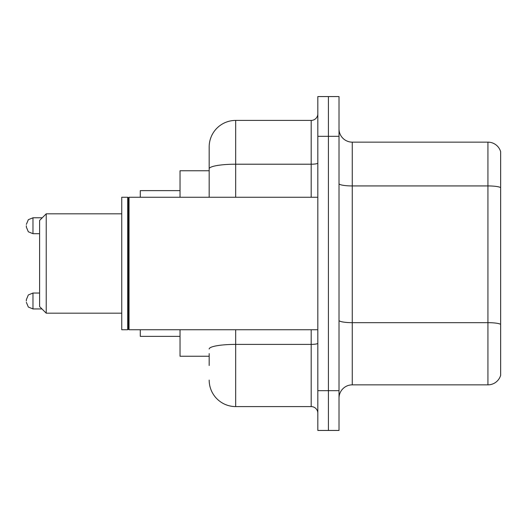 <?xml version="1.0" encoding="UTF-8"?>
<svg xmlns="http://www.w3.org/2000/svg" width="527" height="527" viewBox="0 0 527 527"><rect width="100%" height="100%" fill="white"/><g stroke="black" fill="none" stroke-linecap="round" stroke-linejoin="round"><path stroke-width="0.79" d="M209.179 194.331L209.179 168.811L209.179 170.761L180.036 170.761L180.036 197.256M209.179 356.239L180.036 356.239L180.036 329.744M209.179 365.514L209.179 353.591M317.821 390.685L317.821 430.434L328.42 430.434L328.42 390.685L328.42 430.434L339.019 430.434L339.019 390.685L328.42 390.685L328.42 136.315L328.42 390.685L317.821 390.685L317.821 136.315L328.42 136.315L328.42 96.566L328.42 136.315L339.019 136.315L339.019 390.685M339.019 136.315L339.019 96.566L317.821 96.566L317.821 136.315M235.681 329.744L235.681 406.587L311.193 406.587L311.193 329.744M209.179 197.256L209.179 146.914A26.495 26.495 0 0 1 235.681 120.413L311.193 120.413A6.627 6.627 0 0 0 317.821 113.792M209.179 146.914L209.179 161.486M317.821 413.208A6.627 6.627 0 0 0 311.193 406.587M235.681 406.587A26.495 26.495 0 0 1 209.179 380.086M339.019 398.109A13.247 13.247 0 0 1 352.267 384.855L487.93 384.855L487.93 142.145L352.267 142.145A13.247 13.247 0 0 1 339.019 128.891A13.247 13.247 0 0 0 352.267 142.145L352.267 384.855M500.65 151.684A13.247 13.247 0 0 0 487.93 142.145A13.247 13.247 0 0 1 500.65 151.684L500.65 375.316A13.247 13.247 0 0 1 487.93 384.855M500.65 187.777L500.65 331.865M46.224 313.183L46.224 213.817L39.597 220.444L39.597 306.556L46.224 313.183L121.737 313.183M140.287 329.744L140.287 336.364L180.036 336.364M180.036 190.636L140.287 190.636L140.287 197.256M129.029 329.744L128.364 329.079L128.364 197.921L129.029 197.256L129.029 329.744L317.821 329.744M127.699 329.744L121.737 329.744L121.737 197.256L127.699 197.256L127.699 329.744L128.364 329.079M26.35 300.996L26.35 299.672L26.35 300.996M26.35 225.74L26.35 227.065L26.35 225.74M317.821 343.235A6.627 1.153 0 0 1 311.193 344.388L235.681 344.388A26.495 4.598 180 0 0 209.179 348.993M235.681 120.413L235.681 164.207L311.193 164.207L311.193 120.413M209.179 168.811A26.495 4.598 180 0 1 235.681 164.207L235.681 197.256M311.193 197.256L311.193 164.207A6.627 1.153 0 0 0 317.821 163.054M500.65 187.592A13.247 2.299 180 0 0 487.93 185.932L352.267 185.932A13.247 2.299 -0 0 1 339.019 183.633M500.65 324.316A13.247 2.299 180 0 0 487.93 322.662L352.267 322.662A13.247 2.299 0 0 1 339.019 320.357M26.35 299.672L28.326 294.949L32.977 293.045L28.326 294.949L26.35 299.672L28.326 294.949L32.977 293.045L28.326 294.949L26.35 299.672L28.326 294.949L32.977 293.045L28.326 294.949L26.35 299.672L28.326 294.949L32.977 293.045L28.326 294.949L26.35 299.672L28.326 294.949L32.977 293.045L28.326 294.949L26.35 299.672L28.326 294.949L32.977 293.045L28.326 294.949L26.35 299.672L28.326 294.949L32.977 293.045L32.977 308.941L28.326 307.037L26.35 302.32L28.326 307.037L32.977 308.941L28.326 307.037L26.35 302.32L28.326 307.037L32.977 308.941L28.326 307.037L26.35 302.32L28.326 307.037L32.977 308.941L28.326 307.037L26.35 302.32L28.326 307.037L32.977 308.941L28.326 307.037L26.35 302.32L28.326 307.037L32.977 308.941L28.326 307.037L26.35 302.32L28.326 307.037L32.977 308.941L41.982 308.941M42.246 217.789L32.977 217.789L32.977 233.692L28.326 231.788L26.35 227.065M46.224 213.817L121.737 213.817M128.364 197.921L127.699 197.256M129.029 197.256L317.821 197.256M32.977 293.045L39.597 293.045M32.977 308.941L28.326 307.037L26.35 302.32M32.977 233.692L39.597 233.692M32.977 217.789L28.326 219.693L26.35 224.416"/></g></svg>
